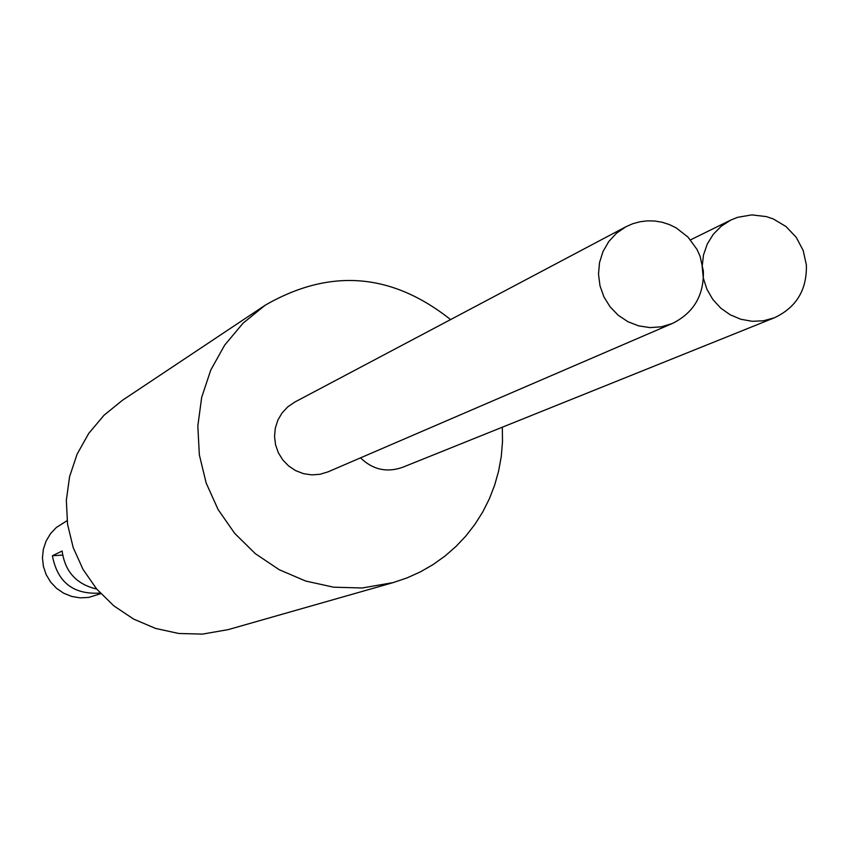 <?xml version="1.0" encoding="UTF-8"?>
<svg xmlns="http://www.w3.org/2000/svg" width="849" height="849" viewBox="0 0 849 849"><rect width="100%" height="100%" fill="white"/><g stroke="black" fill="none" stroke-linecap="round" stroke-linejoin="round"><path stroke-width="1.27" d="M67.092 520.681L56.363 527.452L50.484 533.703L46.079 541.089L43.352 549.261L42.45 557.835L43.405 566.421L46.164 574.614L50.611 582.032L56.522 588.315L63.643 593.196L71.634 596.423L80.103 597.855L88.678 597.431L100.787 593.653M100.246 593.069C73.428 594.778 57.477 582.34 52.394 555.766L62.126 551.012C64.98 571.664 76.506 584.345 96.712 589.057M52.394 555.766L62.614 555.087M502.332 427.196L502.491 441.936L501.25 456.613L498.618 471.078L494.627 485.214L489.321 498.894L482.731 511.979L474.92 524.353L465.952 535.91L455.924 546.533L444.918 556.127L433.032 564.606L420.382 571.886L407.074 577.893L393.236 582.584L228.254 629.608L202.497 634.107L178.799 633.492L155.579 628.43L133.654 619.101L113.798 605.825L96.722 589.068L83.022 569.403L73.184 547.541L67.559 524.258L66.339 500.358L69.576 476.692L77.132 454.109L88.752 433.383L104.013 415.246L122.373 400.335L265.153 305.237C329.794 267.997 391.601 272.784 450.575 319.585M393.236 582.584L362.226 587.986L333.678 587.2L305.693 581.045L279.247 569.732L255.284 553.633L234.653 533.321L218.087 509.517L206.18 483.049L199.345 454.873L197.828 425.965L201.68 397.364L210.754 370.079L224.709 345.065L243.058 323.193L265.153 305.237M626 226.715L294.667 402.139L287.8 406.82L282.112 412.901L277.878 420.106L275.32 428.087L274.535 436.46L275.564 444.834L278.376 452.804L282.823 459.978L288.702 466.027L295.717 470.664L303.549 473.668L311.816 474.888L320.115 474.262L328.064 471.842L672.355 323.49C693.654 312.878 703.991 295.42 703.365 271.107L700.096 256.302L696.965 249.362L688.008 237.104L676.091 227.829L669.309 224.539L662.156 222.258L654.781 221.016L647.331 220.857L639.944 221.759L632.792 223.722L626 226.715L616.576 233.146L608.786 241.541L603.013 251.495L599.532 262.532L598.503 274.142L599.978 285.742L603.894 296.8L610.06 306.786L618.178 315.202L627.857 321.675L638.65 325.878L650.016 327.608L661.435 326.801L672.355 323.49M360.517 457.855C372.69 469.646 386.656 472.819 402.415 467.385L774.447 317.759C796.341 307.423 806.996 289.859 806.38 265.047L803.196 250.497L796.224 237.317L786.004 226.534L773.322 218.968L766.36 216.601L751.864 214.893L737.558 217.333L730.83 220.05L721.268 226.184L713.277 234.313L707.259 244.077L703.492 254.987L702.155 266.533L703.322 278.154L706.93 289.297L712.81 299.432L720.684 308.06L730.172 314.777L740.816 319.256L752.108 321.293L763.495 320.784L774.447 317.759M690.513 239.874L730.83 220.05"/></g></svg>
